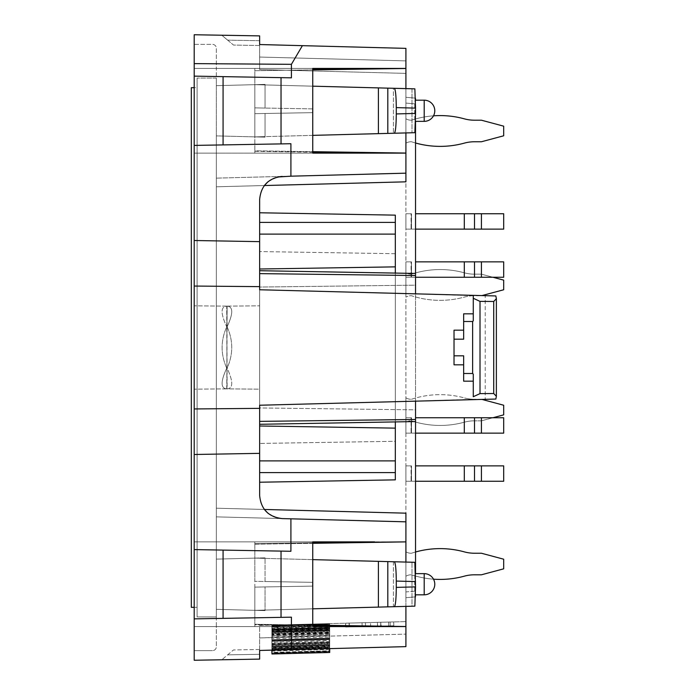 <?xml version="1.0" encoding="UTF-8"?>
<svg xmlns="http://www.w3.org/2000/svg" width="695" height="695" viewBox="0 0 695 695"><rect width="100%" height="100%" fill="white"/><g stroke="black" fill="none" stroke-linecap="round" stroke-linejoin="round"><path stroke-width="0.52" stroke-dasharray="3.48 2.61" d="M329.604 629.062L271.867 630.721L271.867 629.939L329.604 628.289L329.708 632.798L271.971 634.466L271.971 633.692L329.708 632.042L329.708 632.798M329.604 623.658L271.867 625.126L329.604 623.606L329.699 627.455L271.962 629.027L329.699 627.455L329.604 623.606L329.699 627.455L271.962 628.966L329.699 627.455L271.962 628.966L329.699 627.455L271.962 628.966L329.699 627.455L271.962 628.966L329.699 627.455L271.962 628.966L329.699 627.455L271.962 628.966L329.699 627.455L271.962 628.966L329.699 627.455L271.962 628.966L329.699 627.455L271.962 628.966L329.699 627.455L271.962 628.966L329.699 627.455L271.962 628.966L329.699 627.455L271.962 628.966L329.699 627.455L271.962 628.966L329.699 627.455L271.962 628.966L329.699 627.455L271.962 628.966L329.699 627.455L271.962 628.966L329.699 627.455L271.962 628.966L329.699 627.455L271.962 628.966L329.699 627.455L271.962 628.966L329.699 627.455L271.962 628.966L329.699 627.455L271.962 628.966L329.699 627.455L271.962 628.966L329.699 627.455L271.962 628.966L329.699 627.455L271.962 628.966L329.699 627.455L271.962 628.966L329.699 627.455L271.962 628.966L329.699 627.455L271.962 628.966L329.699 627.455L271.962 628.966L329.699 627.455L271.962 628.966L329.699 627.455L271.962 628.966L329.699 627.455L271.962 628.966L329.699 627.455L271.962 628.966L329.699 627.455L271.962 628.966L329.699 627.455L271.962 628.966L329.699 627.455L271.962 628.966L329.699 627.455L271.962 628.966L329.699 627.455L271.962 628.966L329.699 627.455L271.962 628.966L329.699 627.455L271.962 628.966L329.699 627.455L271.962 628.966L329.699 627.455L271.962 628.966L329.699 627.455L271.962 628.966L329.699 627.455L271.962 628.966L329.699 627.455L271.962 628.966L329.699 627.455L271.962 628.966L329.699 627.455L271.962 628.966L329.699 627.455L271.962 628.966L329.699 627.455L271.962 628.966L329.699 627.455L271.962 628.966L329.699 627.455L271.962 628.966L329.699 627.455L271.962 628.966L329.699 627.455L271.962 628.966L329.699 627.455L271.962 628.966L329.699 627.455L271.962 628.966L329.699 627.455L271.962 628.966L329.699 627.455L329.604 623.606L329.699 627.455L329.604 623.606L271.867 625.118L271.962 628.966L329.699 627.455L329.604 623.606L271.867 625.118L329.604 623.606L271.867 625.118L271.962 628.966L329.699 627.455L329.604 623.606L271.867 625.118L271.962 629.027L271.867 625.179L329.604 623.658M329.604 630.782L271.867 632.467L271.867 631.547L329.604 629.879L329.708 634.483L271.971 636.168L271.971 635.273L329.708 633.597L329.708 634.483M329.604 624.258L271.867 625.821L271.867 625.292L329.604 623.754L329.708 628.089L271.971 629.653L271.971 629.14L329.699 627.602L329.708 628.089L329.708 627.602L271.971 629.14L271.971 629.67L329.708 628.098L329.604 623.763L271.867 625.3L271.867 625.83L329.604 624.266M329.604 626.621L271.867 628.245L271.867 626.925L329.604 625.326L329.604 626.621L329.604 626.073L271.867 627.689L271.867 628.271L329.604 626.647L329.708 630.408L271.971 632.033L271.971 630.739L329.708 629.14L329.708 630.408L329.708 629.87L271.971 631.486L271.971 632.05L329.708 630.426L329.604 626.647M291.422 649.625L291.422 617.177L194.2 618.871L291.422 617.177L194.2 618.871L194.2 660.25L259.643 659.112L221.801 659.772L259.643 659.112L259.643 625.439L405.915 621.608L405.915 646.628L271.867 650.138L271.962 653.986L329.699 652.475L271.962 653.986L329.699 652.475L271.962 653.986L329.699 652.475L271.962 653.986L329.699 652.475L271.962 653.986L329.699 652.475L271.962 653.986L271.867 650.138L329.604 648.626L329.699 652.475L271.962 653.986L271.867 650.138L329.604 648.626L329.699 652.475L329.604 648.626L271.867 650.138L329.604 648.626L271.867 650.138L271.962 653.986L271.867 650.138L259.643 650.459L405.915 646.628L405.915 626.569L194.2 626.569L194.2 650.624L194.2 44.376L212.488 44.376A3.849 3.849 0 0 1 216.336 48.224L216.336 85.667L254.83 84.66L254.83 107.881L265.047 108.064L254.83 107.881L254.83 84.66L265.047 84.39L265.047 108.064L254.83 107.881L265.047 108.064L265.047 84.929L254.83 84.66L265.047 84.39L265.047 108.064L265.047 84.929L393.422 88.291L393.422 133.258L414.863 132.693L254.83 136.889L254.83 113.659L254.83 136.889L254.83 113.659L265.047 113.485L254.83 113.659L265.047 113.485L254.83 113.659L254.83 151.302L405.915 153.117L405.915 181.829L216.336 186.79L216.336 178.137L216.336 508.21L216.336 178.137L405.915 173.168L290.91 176.183L290.91 143.726L194.2 145.411L290.91 143.726L194.2 145.411L194.2 34.75L259.643 35.888L259.643 44.541L302.394 45.662L291.422 64.322L194.2 63.619M259.643 650.459L259.643 637.949L329.604 635.577L329.708 642.241L271.971 643.961L271.971 641.224L271.971 643.926L329.708 642.206L329.708 639.713L329.708 642.241L329.604 638.557L271.867 640.312L271.971 643.961M329.604 634.379L271.867 636.107L271.867 633.406L329.604 631.703L329.708 638.01L271.971 639.739L271.971 637.089L329.708 635.386L329.708 638.01M329.604 624.927L271.867 626.134L329.604 624.562L329.708 628.74L271.971 630.33L329.708 628.74M329.604 648.583L271.867 650.103L329.604 648.583L329.699 652.475L329.604 648.583L329.699 652.336L271.962 653.873L271.962 653.404L329.699 651.841M271.867 650.103L271.962 653.952L271.867 650.103M329.708 643.301L329.708 644.343L271.971 646.046L271.971 645.012L329.708 643.301L329.604 639.635L271.867 641.311L271.867 642.319L329.604 640.625L329.604 639.6L329.604 640.651L271.867 642.354L271.867 641.346L329.604 639.635L329.708 643.266L271.971 644.977L271.971 646.011L329.708 644.308L329.708 643.266M271.858 640.312L271.858 637.584M271.867 637.367L271.971 641.224L329.708 639.713A188.614 1.868 88.5 0 1 329.708 639.192L329.604 635.577M377.498 622.346L365.431 622.668L370.565 622.529L370.661 626.377L365.535 626.516L377.594 626.195L377.489 622.346M365.431 622.668L365.535 626.516L365.431 622.668M362.052 622.755L393.691 621.921L345.65 623.18L345.736 627.029L345.641 623.18L345.754 627.029L393.796 625.769L345.754 627.029L380.738 626.117L345.754 627.029L345.65 623.18L380.243 622.277L362.052 622.755L362.147 626.603L381.103 626.108L380.999 622.26L362.052 622.755L362.147 626.603M349.168 626.942L349.072 623.094M393.691 621.921L393.796 625.769L345.676 627.029L393.796 625.769L393.691 621.921L345.571 623.189L393.691 621.921L380.791 622.26L393.691 621.921L393.796 625.769L393.691 621.921M349.255 623.085L349.359 626.933L349.246 623.085M271.719 637.628L259.643 637.949L259.643 625.439L271.867 625.118L271.962 628.966L329.699 627.455L329.604 623.606L271.867 625.118L271.962 628.966L271.867 625.118L405.915 621.608L405.915 646.628L271.867 650.138L329.604 648.626L271.867 650.138L329.604 648.626L329.699 652.475M271.867 637.324L271.971 640.929A188.614 1.877 -91.5 0 0 271.971 641.224L271.858 637.628L271.858 640.277L329.604 638.557L329.604 636.116A192.463 1.911 -91.5 0 1 329.604 635.621L271.71 637.367M271.858 640.277L271.971 643.926M271.971 640.929L329.708 639.183M271.971 649.799L271.971 650.485L329.708 648.843L329.708 648.157L271.971 649.799L271.867 646.037L271.867 646.706L329.604 645.073L329.604 644.387L271.867 646.037L329.604 644.413L329.604 645.09L271.867 646.724L271.867 646.055L271.971 649.825L329.708 648.174L329.708 648.617L329.604 645.664L271.858 647.288L271.858 648.539L329.604 646.941L271.867 648.548L271.858 647.306L329.604 645.681M268.148 181.595L277.357 177.034M282.135 518.592L216.336 516.863L216.336 508.21L264.343 509.461C269.434 515.49 275.368 518.531 282.135 518.592L216.336 516.863L216.336 186.79L264.343 185.539L260.851 192.133L259.643 199.5L259.643 495.5C260.955 509.226 268.452 516.915 282.135 518.592L290.91 518.818L290.91 551.274L194.2 549.589L290.91 551.274L194.2 549.589L194.2 454.495L259.643 453.357L259.643 495.5L259.643 199.5C260.955 185.774 268.452 178.085 282.135 176.408L216.336 178.137L216.336 559.119L254.83 558.111L216.336 559.119L216.336 609.333L265.047 610.61L265.047 586.936L254.83 587.119L254.83 610.34L254.83 587.119L265.047 586.936L254.83 587.119L265.047 586.936L265.047 610.071L254.83 610.34L254.83 587.119L254.83 610.34L265.047 610.61L265.047 586.936L265.047 610.071L393.422 606.709L393.422 561.742L414.863 562.307L254.83 558.111L414.863 562.307L415.532 586.884L396.289 587.388L396.289 581.072L415.532 581.576M415.532 419.476L415.532 409.841L259.643 407.948L259.643 424.289L259.643 421.379L415.532 419.476L415.532 401.154L415.532 409.841L259.643 407.948L259.643 421.379M415.532 100.184L415.532 594.816M405.915 626.569L254.83 624.275L254.83 626.569L312.75 626.569L312.75 541.883L194.2 541.883L405.915 541.883L405.915 521.832L216.336 516.863L216.336 515.308L216.336 516.863L405.915 521.832L405.915 513.171L405.915 597.7L415.532 596.857L415.532 98.143L405.915 97.3L405.915 181.829L405.915 97.3L415.436 98.134M312.75 543.316L254.83 544.176L254.83 541.883L312.75 541.883L194.2 541.883L194.2 68.431L216.336 68.431L216.336 48.224A3.849 3.849 0 0 0 212.488 44.376L194.2 44.376L194.2 68.431L216.336 68.431L216.336 85.667L254.83 84.66L254.83 107.881L254.83 84.66L265.047 84.39L254.83 84.66L312.75 86.18M473.278 298.285L473.278 313.819L463.652 313.819L463.652 330.177L454.026 330.177L463.652 330.177L463.652 339.177L463.652 313.819L473.278 313.819L473.278 320.855L473.278 298.294L480.01 301.387L480.01 393.613L473.286 396.715L473.278 374.145L473.278 381.181L463.652 381.181L463.652 355.823L463.652 364.823L454.026 364.823L454.026 330.177L454.026 364.823L463.652 364.823L463.652 381.181L473.278 381.181L473.278 396.715M454.026 355.823L463.652 355.823L463.652 381.181L473.278 381.181L473.278 374.145L472.635 373.502L472.635 321.498L473.278 320.855M312.75 135.369L254.83 136.889L265.047 136.62L265.047 113.485L312.568 112.651L265.047 113.485L312.568 112.651L312.568 108.889L265.047 108.064L312.568 108.889L312.568 112.651L312.568 108.889L312.568 112.651L265.047 113.485L265.047 137.15L216.336 135.881L254.83 136.889L216.336 135.881L216.336 153.117L194.2 153.117L374.674 153.117L216.336 153.117L216.336 179.692L216.336 153.117L194.2 153.117L312.75 153.117L254.83 153.117L254.83 150.824L254.83 151.302L312.75 152.179M226.926 388.879L226.726 388.879C220.515 388.357 220.576 381.329 226.926 367.794L226.726 388.879C220.515 388.357 220.576 381.329 226.926 367.794C233.268 381.329 233.338 388.357 227.117 388.879L226.926 327.206C233.268 313.671 233.338 306.643 227.117 306.121L226.926 326.415C233.338 340.472 233.338 354.528 226.926 368.585L226.926 388.879L259.643 389.165L259.643 305.835L259.643 389.165L259.643 305.835L259.643 389.165L227.117 388.879C233.338 388.357 233.268 381.329 226.926 367.794L226.726 306.121C220.515 306.643 220.576 313.671 226.926 327.206C233.268 313.671 233.338 306.643 227.117 306.121L226.926 368.585C220.515 354.528 220.515 340.472 226.926 326.415C233.338 340.472 233.338 354.528 226.926 368.585L226.926 388.879M312.75 625.135L254.83 624.275L254.83 610.34L411.987 606.222L411.987 562.229L411.987 606.222L393.422 606.709L393.422 561.742L265.047 558.38L265.047 581.515L254.83 581.341L254.83 558.111L265.047 558.38L265.047 581.515L312.568 582.349L265.047 581.515L312.568 582.349L312.568 586.111L312.568 582.349L312.568 586.111L265.047 586.936L312.568 586.111L265.047 586.936L312.568 586.111L312.568 582.349L254.83 581.341L265.047 581.515L265.047 557.85L254.83 558.111L254.83 581.341L265.047 581.515L265.047 557.85L254.83 558.111L254.83 543.699L312.75 542.821M394.343 561.769C395.524 562.959 396.167 569.396 396.289 581.072M396.289 587.388C396.167 599.055 395.524 605.493 394.343 606.692L387.81 606.857L387.81 561.595M259.643 482.226L259.643 472.6L259.643 482.226L259.643 472.6L259.643 482.226L395.325 479.854L395.325 234.119L395.325 472.6L395.325 441.29L259.643 443.436L259.643 234.119L259.643 472.6L259.643 234.119L259.643 460.881L259.643 443.436L395.325 441.29L395.325 215.146L395.325 222.4L395.325 215.146L259.643 212.774L259.643 234.119L259.643 212.774M259.643 286.635L194.2 286.053L194.2 240.505L259.643 241.643L259.643 287.052L415.532 285.159L415.532 273.439L415.532 275.524L259.643 273.621L259.643 289.763L495.856 295.948L496.352 298.694L493.719 301.474L480.01 301.387M415.532 275.524L415.532 293.846L474.494 295.731A38.494 38.494 0 0 0 464.312 297.095A91.323 91.323 0 0 1 411.492 295.731L411.066 295.731A10.008 10.008 0 0 0 405.915 297.156L405.915 272.744L405.915 297.156A10.008 10.008 0 0 1 411.066 295.731L411.492 295.731A91.323 91.323 0 0 0 464.312 297.095A38.494 38.494 0 0 1 474.494 295.731L481.418 295.731L503.684 289.763L503.684 280.137L481.418 274.169L492.911 277.253M194.2 240.505L259.643 241.643L194.2 240.505L194.2 145.411M194.2 286.053L194.2 454.495L259.643 453.357L259.643 408.365L194.2 408.947M194.2 618.871L194.2 549.589M415.436 596.866L405.915 597.7L405.915 513.171L216.336 508.21L216.336 541.883L194.2 541.883L194.2 626.569L216.336 626.569L216.336 646.776A3.849 3.849 0 0 1 212.488 650.624A3.849 3.849 0 0 0 216.336 646.776L216.336 626.569L194.2 626.569L312.75 626.569M194.2 347.5L194.2 389.165L194.2 347.5M312.75 559.631L254.83 558.111L254.83 581.341L254.83 558.111L216.336 559.119L216.336 609.333L254.83 610.34L254.83 624.762L374.674 626.569L254.83 626.569L254.83 624.275L254.83 626.569L216.336 626.569L216.336 609.333L265.047 610.61L254.83 610.34L387.81 606.857M496.369 298.694L496.369 396.28L495.856 399.052L259.643 405.237L415.532 401.154L415.532 421.561L259.643 424.289M415.436 110.774L415.063 121.356C414.594 121.868 414.594 99.672 415.063 100.184L415.063 121.356C414.594 121.868 414.594 99.672 415.063 100.184L415.436 110.774M405.915 521.832L290.91 518.818M405.915 626.516L405.915 541.944L254.83 544.176L254.83 541.883L254.83 543.699L374.674 541.883L312.75 541.883M223.078 618.368L223.078 550.093M281.032 617.351L281.032 551.1M194.2 650.624L212.488 650.624L194.2 650.624M395.325 273.083L395.325 421.917M259.643 273.621L259.643 287.052L415.532 285.159L415.532 293.846L495.856 295.948L485.223 295.67L485.223 399.33L485.223 295.67M415.532 421.561L415.532 293.846M259.643 241.643L259.739 197.363L261.216 191.125L264.343 185.539L216.336 186.79L264.343 185.539C269.434 179.51 275.368 176.469 282.135 176.408L405.915 173.168M495.856 399.052L259.643 405.237L259.643 408.365M480.01 393.613L493.719 393.526L496.369 396.054M223.078 76.632L223.078 144.908L223.078 76.632L291.422 77.823L194.2 76.129L223.078 76.632L223.078 144.908M415.532 573.644L415.532 596.857L415.532 591.08L405.915 591.923L405.915 597.7L415.532 596.857L405.915 597.7L405.915 97.3L405.915 103.077L415.532 103.92L415.532 98.143L415.532 121.356M302.394 45.662L405.915 48.372L405.915 153.056L254.83 150.824L254.83 153.117L254.83 151.302L254.83 153.117L216.336 153.117L216.336 85.667L254.83 84.66L387.81 88.143L387.81 133.405M405.915 68.484L254.83 70.725L254.83 84.66L414.863 88.847L411.987 88.778L411.987 132.771L411.987 88.778L393.422 88.291L393.422 133.258L414.863 132.693L415.532 108.116L396.289 107.612C396.167 95.945 395.524 89.507 394.343 88.308L414.863 88.847L415.532 108.116M259.643 287.052L259.643 407.948L259.643 287.052M405.915 48.372L259.643 44.541L259.643 69.561L405.915 73.392L405.915 48.372L259.643 44.541L259.643 69.561L405.915 73.392L405.915 48.372M394.343 606.692L414.863 606.153L415.532 586.884M411.987 606.222L414.863 606.153L411.987 606.222M394.343 88.308L387.81 88.143M396.289 107.612L396.289 113.928L415.532 113.424M394.343 133.232C395.524 132.041 396.167 125.604 396.289 113.928M227.656 40.145L221.801 35.228L259.643 35.888L221.801 35.228L233.511 45.062L259.643 45.514L259.643 44.541L259.643 45.514L233.511 45.062L227.656 40.145L259.643 40.701L259.643 35.888L259.643 40.701L227.656 40.145M454.026 330.177L454.026 364.823L463.652 364.823M415.436 584.226L415.063 573.644C414.594 573.132 414.594 595.328 415.063 594.816L415.063 573.644C414.594 573.132 414.594 595.328 415.063 594.816L415.436 584.226M281.032 77.649L281.032 143.9M271.867 644.552L271.971 649.078L271.867 645.334L329.604 643.674L329.604 642.875L271.867 644.552L271.867 645.325M271.867 649.877L329.604 648.331L271.867 649.877L271.962 653.865L329.699 652.327L329.604 648.487L271.867 650.025L271.858 649.564L329.604 648.001L329.604 648.626L329.604 648.001M271.867 648.939L329.604 647.358L271.867 649.278L271.971 652.761L329.708 651.18L271.971 653.109L271.867 648.939M380.643 622.268L345.65 623.18L380.643 622.268L380.738 626.117L380.643 622.268M271.867 625.118L329.604 623.606L271.867 625.118L329.604 623.606L271.867 625.118L329.604 623.606L271.867 625.118L329.604 623.606L271.867 625.118L329.604 623.606L271.867 625.118L329.604 623.606L271.867 625.118L329.604 623.606L271.867 625.118L329.604 623.606L271.867 625.118L329.604 623.606L271.867 625.118L329.604 623.606L271.867 625.118L329.604 623.606L271.867 625.118L329.604 623.606L271.867 625.118L329.604 623.606L271.867 625.118L329.604 623.606L271.867 625.118L329.604 623.606L329.699 627.455L329.604 623.606L329.699 627.455L329.604 623.606L329.699 627.455L329.604 623.606L329.699 627.455L329.604 623.606L329.699 627.455L329.604 623.606L329.699 627.455L329.604 623.606L329.699 627.455L329.604 623.606L329.699 627.455L329.604 623.606L329.699 627.455L329.604 623.606L329.699 627.455L329.604 623.606L329.699 627.455L329.604 623.606L329.699 627.455L329.604 623.606L329.699 627.455L329.604 623.606L329.699 627.455L329.604 623.606L329.699 627.455L329.604 623.606L329.699 627.455L329.604 623.606L329.699 627.455L329.604 623.606L329.699 627.455L329.604 623.606L329.699 627.455L329.604 623.606L329.699 627.455L329.604 623.606L329.699 627.455L329.604 623.606L329.699 627.455L329.604 623.606L329.699 627.455L329.604 623.606L329.699 627.455L329.604 623.606L329.699 627.455L329.604 623.606L329.699 627.455L329.604 623.606L329.699 627.455L329.604 623.606L329.699 627.455L329.604 623.606L329.699 627.455L329.604 623.606L329.699 627.455L329.604 623.606L329.699 627.455L329.604 623.606L329.699 627.455L329.604 623.606L329.699 627.455L329.604 623.606L329.699 627.455L329.604 623.606L329.699 627.455L329.604 623.606L329.699 627.455L329.604 623.606L329.699 627.455L329.604 623.606L329.699 627.455L329.604 623.606L329.699 627.455L329.604 623.606L329.699 627.455L329.604 623.606L329.699 627.455L329.604 623.606L329.699 627.455L329.604 623.606L329.699 627.455L329.604 623.606L329.699 627.455L329.604 623.606L329.699 627.455L329.604 623.606L329.699 627.455L329.604 623.606L329.699 627.455L329.604 623.606L329.699 627.455L329.604 623.606L329.699 627.455L329.604 623.606L329.699 627.455L329.604 623.606L329.699 627.455L329.604 623.606L329.699 627.455L329.604 623.606L329.699 627.455L329.604 623.606L329.699 627.455L329.604 623.606L271.867 625.118L329.604 623.606L271.867 625.118L271.962 628.975L271.867 625.118M377.402 622.355L345.571 623.189L377.402 622.355L377.507 626.204L377.402 622.355M226.926 327.206L226.726 306.121C220.515 306.643 220.576 313.671 226.926 327.206M259.643 649.486L233.511 649.938L221.801 659.772L233.511 649.938L259.643 649.486M259.643 659.112L259.643 654.299L227.656 654.855L259.643 654.299L259.643 659.112M259.643 472.6L259.643 460.881L259.643 472.6L395.325 472.6M415.532 591.08L415.532 103.92L405.915 103.077L405.915 591.923L415.532 591.08M194.2 454.495L259.643 453.357M312.75 69.865L254.83 70.725L254.83 84.66L216.336 85.667L216.336 135.881L265.047 137.15L254.83 136.889L393.422 133.258L265.047 136.62L265.047 113.485L265.047 137.15L254.83 136.889L254.83 150.824L312.75 151.684M312.568 108.889L265.047 108.064L312.568 108.889M312.75 69.37L374.674 68.431L254.83 68.431L254.83 70.725L254.83 68.431L254.83 70.725L254.83 68.431L312.75 68.431L194.2 68.431L312.75 68.431L312.75 153.117M271.867 626.508L271.971 630.33M329.604 624.562L329.708 628.393L271.971 629.974L271.971 630.999L329.708 629.392L329.708 628.402L329.604 624.57L271.867 626.152L271.867 627.185L329.604 625.587L329.604 624.57M312.75 608.82L254.83 610.34L216.336 609.333L216.336 626.569L254.83 626.569L254.83 624.762L312.75 625.63M216.336 541.883L216.336 559.119L254.83 558.111L254.83 541.883L216.336 541.883M216.336 616.943L216.336 78.057L216.336 616.943L197.093 616.943L197.093 78.057L197.093 616.943L216.336 616.943M271.867 643.266L329.604 641.581L329.604 642.467L271.867 644.143L271.971 646.976L329.708 645.29L329.708 646.194L271.971 647.87L271.971 646.976M216.336 515.308L216.336 179.692L216.336 515.308M226.926 326.415L226.926 368.585C220.515 354.528 220.515 340.472 226.926 326.415M405.915 88.612L405.915 132.927M405.915 606.388L405.915 562.073M405.915 277.253L405.915 261.859L405.915 277.253L411.066 277.253L405.915 277.253M474.494 553.237A38.494 38.494 0 0 1 464.312 551.873A38.494 38.494 0 0 0 474.494 553.237A38.494 38.494 0 0 1 464.312 551.873A38.494 38.494 0 0 0 474.494 553.237A38.494 38.494 0 0 1 464.312 551.873A38.494 38.494 0 0 0 474.494 553.237A38.494 38.494 0 0 1 464.312 551.873A91.323 91.323 0 0 0 411.492 553.237A91.323 91.323 0 0 1 415.532 552.004A91.323 91.323 0 0 0 411.492 553.237A91.323 91.323 0 0 1 464.312 551.873A91.323 91.323 0 0 0 411.492 553.237A91.323 91.323 0 0 1 415.532 552.004A91.323 91.323 0 0 0 411.492 553.237A91.323 91.323 0 0 1 464.312 551.873A91.323 91.323 0 0 0 411.492 553.237A91.323 91.323 0 0 1 415.532 552.004A91.323 91.323 0 0 0 411.492 553.237A91.323 91.323 0 0 1 464.312 551.873A91.323 91.323 0 0 0 411.492 553.237L411.066 553.237A10.008 10.008 0 0 1 405.915 551.813A10.008 10.008 0 0 0 411.066 553.237A10.008 10.008 0 0 1 405.915 551.813A10.008 10.008 0 0 0 411.066 553.237A10.008 10.008 0 0 1 405.915 551.813A10.008 10.008 0 0 0 411.066 553.237A10.008 10.008 0 0 1 405.915 551.813A10.008 10.008 0 0 0 411.066 553.237A10.008 10.008 0 0 1 405.915 551.813A10.008 10.008 0 0 0 411.066 553.237A10.008 10.008 0 0 1 405.915 551.813A10.008 10.008 0 0 0 411.066 553.237A10.008 10.008 0 0 1 405.915 551.813L405.915 576.225L405.915 551.813A10.008 10.008 0 0 0 411.066 553.237A10.008 10.008 0 0 1 405.915 551.813A10.008 10.008 0 0 0 411.066 553.237L411.492 553.237A91.323 91.323 0 0 1 415.532 552.004A91.323 91.323 0 0 0 411.492 553.237A91.323 91.323 0 0 1 464.312 551.873A38.494 38.494 0 0 0 474.494 553.237L481.418 553.237L503.684 559.206L481.418 553.237L503.684 559.206L503.684 568.831L481.418 574.8L474.494 574.8A38.494 38.494 0 0 0 464.312 576.164A91.323 91.323 0 0 1 411.492 574.8L411.066 574.8A10.008 10.008 0 0 0 405.915 576.225A10.008 10.008 0 0 1 411.066 574.8A10.008 10.008 0 0 0 405.915 576.225A10.008 10.008 0 0 1 411.066 574.8A10.008 10.008 0 0 0 405.915 576.225A10.008 10.008 0 0 1 411.066 574.8A10.008 10.008 0 0 0 405.915 576.225A10.008 10.008 0 0 1 411.066 574.8A10.008 10.008 0 0 0 405.915 576.225A10.008 10.008 0 0 1 411.066 574.8A10.008 10.008 0 0 0 405.915 576.225A10.008 10.008 0 0 1 411.066 574.8A10.008 10.008 0 0 0 405.915 576.225A10.008 10.008 0 0 1 411.066 574.8A10.008 10.008 0 0 0 405.915 576.225A10.008 10.008 0 0 1 411.066 574.8L411.492 574.8A91.323 91.323 0 0 0 433.498 579.17A91.323 91.323 0 0 1 411.492 574.8A91.323 91.323 0 0 0 464.312 576.164A91.323 91.323 0 0 1 411.492 574.8A91.323 91.323 0 0 0 433.498 579.17A91.323 91.323 0 0 1 411.492 574.8A91.323 91.323 0 0 0 464.312 576.164A91.323 91.323 0 0 1 411.492 574.8A91.323 91.323 0 0 0 433.498 579.17A91.323 91.323 0 0 1 411.492 574.8A91.323 91.323 0 0 0 464.312 576.164A91.323 91.323 0 0 1 411.492 574.8A91.323 91.323 0 0 0 433.498 579.17A91.323 91.323 0 0 1 411.492 574.8A91.323 91.323 0 0 0 464.312 576.164A38.494 38.494 0 0 1 474.494 574.8A38.494 38.494 0 0 0 464.312 576.164A38.494 38.494 0 0 1 474.494 574.8A38.494 38.494 0 0 0 464.312 576.164A38.494 38.494 0 0 1 474.494 574.8A38.494 38.494 0 0 0 464.312 576.164A38.494 38.494 0 0 1 474.494 574.8L481.418 574.8L503.684 568.831L503.684 559.206L481.418 553.237L503.684 559.206L503.684 568.831L481.418 574.8L474.494 574.8L481.418 574.8L503.684 568.831L503.684 559.206L481.418 553.237L503.684 559.206L503.684 568.831L481.418 574.8L474.494 574.8L481.418 574.8L503.684 568.831L503.684 559.206L481.418 553.237L503.684 559.206L503.684 568.831L481.418 574.8L474.494 574.8L481.418 574.8L503.684 568.831L503.684 559.206L481.418 553.237L503.684 559.206L503.684 568.831L481.418 574.8L474.494 574.8L481.418 574.8L503.684 568.831L503.684 559.206L481.418 553.237L503.684 559.206L503.684 568.831L481.418 574.8L474.494 574.8L481.418 574.8L503.684 568.831L503.684 559.206L481.418 553.237L474.494 553.237L481.418 553.237L474.494 553.237L481.418 553.237L474.494 553.237L481.418 553.237L474.494 553.237L481.418 553.237L474.494 553.237L481.418 553.237L474.494 553.237L481.418 553.237L474.494 553.237L481.418 553.237L503.684 559.206L503.684 568.831L481.418 574.8L503.684 568.831L503.684 559.206L503.684 568.831L481.418 574.8L474.494 574.8M433.498 115.83A91.323 91.323 0 0 0 411.492 120.2A91.323 91.323 0 0 1 464.312 118.836A91.323 91.323 0 0 0 411.492 120.2A91.323 91.323 0 0 1 464.312 118.836A91.323 91.323 0 0 0 411.492 120.2A91.323 91.323 0 0 1 464.312 118.836A91.323 91.323 0 0 0 411.492 120.2A91.323 91.323 0 0 1 464.312 118.836A91.323 91.323 0 0 0 411.492 120.2A91.323 91.323 0 0 1 464.312 118.836A91.323 91.323 0 0 0 411.492 120.2A91.323 91.323 0 0 1 464.312 118.836A91.323 91.323 0 0 0 411.492 120.2A91.323 91.323 0 0 1 464.312 118.836A91.323 91.323 0 0 0 411.492 120.2L411.066 120.2A10.008 10.008 0 0 1 405.915 118.776A10.008 10.008 0 0 0 411.066 120.2A10.008 10.008 0 0 1 405.915 118.776A10.008 10.008 0 0 0 411.066 120.2A10.008 10.008 0 0 1 405.915 118.776A10.008 10.008 0 0 0 411.066 120.2A10.008 10.008 0 0 1 405.915 118.776A10.008 10.008 0 0 0 411.066 120.2A10.008 10.008 0 0 1 405.915 118.776A10.008 10.008 0 0 0 411.066 120.2A10.008 10.008 0 0 1 405.915 118.776A10.008 10.008 0 0 0 411.066 120.2A10.008 10.008 0 0 1 405.915 118.776L405.915 143.187L405.915 118.776A10.008 10.008 0 0 0 411.066 120.2A10.008 10.008 0 0 1 405.915 118.776A10.008 10.008 0 0 0 411.066 120.2L411.492 120.2A91.323 91.323 0 0 1 464.312 118.836A38.494 38.494 0 0 0 474.494 120.2L481.418 120.2L503.684 126.169L481.418 120.2L503.684 126.169L503.684 135.794L481.418 141.763L474.494 141.763A38.494 38.494 0 0 0 464.312 143.127A91.323 91.323 0 0 1 411.492 141.763L411.066 141.763A10.008 10.008 0 0 0 405.915 143.187A10.008 10.008 0 0 1 411.066 141.763A10.008 10.008 0 0 0 405.915 143.187A10.008 10.008 0 0 1 411.066 141.763A10.008 10.008 0 0 0 405.915 143.187A10.008 10.008 0 0 1 411.066 141.763A10.008 10.008 0 0 0 405.915 143.187A10.008 10.008 0 0 1 411.066 141.763A10.008 10.008 0 0 0 405.915 143.187A10.008 10.008 0 0 1 411.066 141.763A10.008 10.008 0 0 0 405.915 143.187A10.008 10.008 0 0 1 411.066 141.763A10.008 10.008 0 0 0 405.915 143.187A10.008 10.008 0 0 1 411.066 141.763A10.008 10.008 0 0 0 405.915 143.187A10.008 10.008 0 0 1 411.066 141.763L411.492 141.763A91.323 91.323 0 0 0 415.532 142.996A91.323 91.323 0 0 1 411.492 141.763A91.323 91.323 0 0 0 464.312 143.127A91.323 91.323 0 0 1 411.492 141.763A91.323 91.323 0 0 0 415.532 142.996A91.323 91.323 0 0 1 411.492 141.763A91.323 91.323 0 0 0 464.312 143.127A91.323 91.323 0 0 1 411.492 141.763A91.323 91.323 0 0 0 415.532 142.996A91.323 91.323 0 0 1 411.492 141.763A91.323 91.323 0 0 0 464.312 143.127A91.323 91.323 0 0 1 411.492 141.763A91.323 91.323 0 0 0 415.532 142.996A91.323 91.323 0 0 1 411.492 141.763A91.323 91.323 0 0 0 464.312 143.127A38.494 38.494 0 0 1 474.494 141.763A38.494 38.494 0 0 0 464.312 143.127A38.494 38.494 0 0 1 474.494 141.763A38.494 38.494 0 0 0 464.312 143.127A38.494 38.494 0 0 1 474.494 141.763A38.494 38.494 0 0 0 464.312 143.127A38.494 38.494 0 0 1 474.494 141.763L481.418 141.763L503.684 135.794L503.684 126.169L481.418 120.2L503.684 126.169L503.684 135.794L481.418 141.763L474.494 141.763L481.418 141.763L503.684 135.794L503.684 126.169L481.418 120.2L503.684 126.169L503.684 135.794L481.418 141.763L474.494 141.763L481.418 141.763L503.684 135.794L503.684 126.169L481.418 120.2L503.684 126.169L503.684 135.794L481.418 141.763L474.494 141.763L481.418 141.763L503.684 135.794L503.684 126.169L481.418 120.2L503.684 126.169L503.684 135.794L481.418 141.763L474.494 141.763L481.418 141.763L503.684 135.794L503.684 126.169L481.418 120.2L503.684 126.169L503.684 135.794L481.418 141.763L474.494 141.763L481.418 141.763L503.684 135.794L503.684 126.169L481.418 120.2L474.494 120.2L481.418 120.2L474.494 120.2L481.418 120.2L474.494 120.2L481.418 120.2L474.494 120.2L481.418 120.2L474.494 120.2L481.418 120.2L474.494 120.2L481.418 120.2L474.494 120.2L481.418 120.2L503.684 126.169L503.684 135.794L481.418 141.763L474.494 141.763L481.418 141.763L503.684 135.794L503.684 126.169L503.684 135.794L481.418 141.763L474.494 141.763M405.915 481.261L405.915 465.867L405.915 481.261L411.066 481.261L405.915 481.261M405.915 397.844L405.915 422.256L405.915 397.844A10.008 10.008 0 0 0 411.066 399.269A10.008 10.008 0 0 1 405.915 397.844M405.915 229.133L405.915 213.739L405.915 229.133L411.066 229.133L405.915 229.133M405.915 433.141L405.915 417.747L405.915 433.141L411.066 433.141L405.915 433.141M254.83 68.431L216.336 68.431L254.83 68.431M264.343 509.461L260.851 502.867L259.643 495.5L260.851 502.867L264.343 509.461L216.336 508.21L264.343 509.461M271.867 635.013L271.867 636.151L329.604 634.422L329.604 633.301L271.867 635.013L271.971 639.782L329.708 638.045L329.708 636.95L271.971 638.67M271.867 628.888L271.867 629.583L329.604 627.933L329.604 627.255L271.867 628.888L271.971 633.345L329.708 631.694L329.708 631.025L271.971 632.659M329.604 632.268L329.604 629.905L271.867 631.581L271.867 633.97L329.604 632.268L329.708 635.934L329.708 633.623L271.971 635.299L271.971 637.645L329.708 635.934M473.278 313.819L463.652 313.819L463.652 339.177L454.026 339.177M405.915 68.431L312.75 68.431M282.135 176.408L290.91 176.183M194.2 76.129L291.422 77.823L291.422 64.322M265.047 557.85L254.83 558.111L254.83 610.34L254.83 558.111L265.047 557.85M268.148 513.405L277.357 517.966M492.911 417.747L481.418 420.831L503.684 414.863L503.684 405.237L481.418 399.269L474.494 399.269A38.494 38.494 0 0 1 464.312 397.905A38.494 38.494 0 0 0 474.494 399.269L415.532 401.154M194.2 607.326L197.093 607.326L191.316 607.326L191.316 87.674L197.093 87.674L197.093 607.326L197.093 87.674L194.2 87.674M216.336 78.057L197.093 78.057L216.336 78.057M415.532 433.141L411.066 433.141L411.066 417.747L405.915 417.747L411.492 417.747L411.066 433.141L503.684 433.141L503.684 417.747L481.418 417.747L481.418 433.141M415.532 417.747L464.312 417.747L464.312 433.141M474.494 433.141L474.494 417.747L481.418 417.747M474.494 417.747L464.312 417.747M411.492 417.747L411.492 433.141L411.492 417.747M415.532 277.253L411.066 277.253L411.066 261.859L405.915 261.859L411.492 261.859L411.066 277.253L503.684 277.253L503.684 261.859L481.418 261.859L481.418 277.253M415.532 261.859L464.312 261.859L464.312 277.253M474.494 277.253L474.494 261.859L481.418 261.859M474.494 261.859L464.312 261.859M411.492 261.859L411.492 277.253L411.492 261.859M415.532 229.133L411.066 229.133L411.066 213.739L405.915 213.739L411.492 213.739L411.066 229.133L503.684 229.133L503.684 213.739L481.418 213.739L481.418 229.133M415.532 213.739L464.312 213.739L464.312 229.133M474.494 229.133L474.494 213.739L481.418 213.739M474.494 213.739L464.312 213.739M411.492 213.739L411.492 229.133L411.492 213.739M464.312 118.836A38.494 38.494 0 0 0 474.494 120.2A38.494 38.494 0 0 1 464.312 118.836A38.494 38.494 0 0 0 474.494 120.2A38.494 38.494 0 0 1 464.312 118.836A38.494 38.494 0 0 0 474.494 120.2A38.494 38.494 0 0 1 464.312 118.836A38.494 38.494 0 0 0 474.494 120.2M405.915 422.256A10.008 10.008 0 0 1 411.066 420.831A10.008 10.008 0 0 0 405.915 422.256M411.492 420.831L411.492 420.831A91.323 91.323 0 0 0 464.312 422.195A38.494 38.494 0 0 1 474.494 420.831A38.494 38.494 0 0 0 464.312 422.195A91.323 91.323 0 0 1 411.492 420.831M481.418 420.831L474.494 420.831L481.418 420.831M411.492 399.269A91.323 91.323 0 0 1 464.312 397.905A91.323 91.323 0 0 0 411.492 399.269L411.492 399.269M411.066 274.169A10.008 10.008 0 0 1 405.915 272.744A10.008 10.008 0 0 0 411.066 274.169L411.492 274.169A91.323 91.323 0 0 1 464.312 272.805A38.494 38.494 0 0 0 474.494 274.169L481.418 274.169L474.494 274.169A38.494 38.494 0 0 1 464.312 272.805A91.323 91.323 0 0 0 411.492 274.169L411.066 274.169M415.532 481.261L411.066 481.261L411.066 465.867L405.915 465.867L411.492 465.867L411.066 481.261L503.684 481.261L503.684 465.867L481.418 465.867L481.418 481.261M415.532 465.867L464.312 465.867L464.312 481.261M474.494 481.261L474.494 465.867L481.418 465.867M474.494 465.867L464.312 465.867M411.492 465.867L411.492 481.261L411.492 465.867M271.867 630.721L271.971 634.466M329.604 628.289L329.708 632.042M271.867 629.939L271.971 633.692M271.867 636.107L271.971 639.739M329.604 631.703L329.708 635.386M271.867 633.406L271.971 637.089M271.867 632.467L271.971 636.168M271.867 631.547L271.971 635.273M271.867 628.245L271.971 632.033M329.604 625.326L329.708 629.14M271.867 626.925L271.971 630.739M271.858 648.539L271.971 652.353L329.708 650.755L329.604 646.941L329.691 650.772L271.971 652.37L271.971 651.093L329.708 649.469M271.858 648.548L271.971 652.37M329.708 649.451L271.971 651.076L271.858 647.288L271.971 652.353M329.708 651.18L271.971 653.109L271.867 649.278L271.971 653.109L329.699 651.536L329.63 648.626M271.867 641.346L271.971 645.012M329.604 640.651L329.708 644.343M271.867 642.354L271.971 646.046M271.867 646.724L271.971 649.825M329.604 645.664L329.691 648.869L271.971 650.503M271.858 649.564L271.962 653.404M329.604 641.581L329.708 645.29M329.604 642.467L329.708 646.194M271.867 644.143L271.971 647.87M271.867 633.97L271.971 637.645M271.867 631.581L271.971 635.299M271.867 628.271L271.971 632.05M271.867 627.689L271.971 631.486M329.604 626.073L329.708 629.87M271.867 637.628L271.971 641.224L329.708 639.713L329.604 636.116L405.915 634.118L329.604 636.116L329.708 639.713L329.708 639.226L271.971 640.972M329.604 635.621L329.708 639.226M329.604 625.587L329.708 629.392M271.867 627.185L271.971 630.999M271.867 629.583L271.971 633.345M329.604 627.255L329.708 631.025M329.604 627.933L329.708 631.694M271.867 636.151L271.971 639.782M329.604 633.301L329.708 636.95M329.604 634.422L329.708 638.045M271.867 650.138L271.962 653.986M388.635 622.06L388.731 625.908L388.635 622.06M390.121 622.016L390.225 625.865L390.121 622.016M345.571 623.189L345.676 627.029L345.571 623.189M380.791 622.26L380.886 626.108L380.791 622.26M345.65 623.18L345.754 627.029M271.867 641.311L271.971 644.977M271.867 642.319L271.971 646.011M329.604 640.625L329.708 644.308M329.708 650.755L329.708 650.216M329.604 648.331L329.699 652.171L271.962 653.717M271.971 649.078L329.708 647.419L329.708 646.611L271.971 648.279M329.604 643.674L329.708 647.419M329.604 642.875L329.708 646.611M271.867 646.706L271.971 650.485M415.532 103.929L405.915 103.086L415.532 103.929M472.635 321.498L463.652 321.498M463.652 373.502L472.635 373.502M259.643 269.008L395.325 266.863M395.325 234.119L259.643 234.119M395.325 460.881L259.643 460.881M254.83 136.889L254.83 84.66L254.83 136.889M424.193 100.184L424.193 121.356A10.581 10.581 0 0 0 434.783 110.774A10.581 10.581 0 0 0 424.193 100.184L415.48 100.184M378.41 561.351L378.41 607.109M424.193 584.226L424.193 594.816L424.193 584.226M395.325 253.71L259.643 251.564L395.325 253.71M493.719 301.474L493.719 393.526M378.41 133.649L378.41 87.891M259.643 425.992L395.325 428.137M395.325 222.4L259.643 222.4M259.643 57.051L405.915 60.882L259.643 57.051M424.193 594.816L424.193 573.644A10.581 10.581 0 0 1 434.783 584.226A10.581 10.581 0 0 1 424.193 594.816L415.48 594.816M424.193 121.356L415.48 121.356M227.117 306.121L259.643 305.835L227.117 306.121M415.48 573.644L424.193 573.644M415.532 273.439L259.643 270.711M226.726 306.121L194.2 305.835L226.726 306.121M226.726 388.879L194.2 389.165L226.726 388.879"/><path stroke-width="1.04" d="M259.643 286.635L194.2 286.053L194.2 240.505L259.643 241.643L259.643 289.763L473.278 295.358L473.278 320.855L473.278 295.358L495.856 295.948L496.369 298.694L493.719 301.474L480.01 301.387L480.01 393.613L493.719 393.526L496.369 396.306L495.856 399.052L481.956 399.416L503.684 405.237L503.684 414.863L492.911 417.747M473.286 298.285L480.01 301.387M271.858 650.138L271.962 653.986L271.867 650.103L259.643 650.459L405.915 646.628L405.915 606.388M329.604 648.583L329.708 652.231M194.2 240.505L194.2 34.75L259.643 35.888L259.643 44.541L405.915 48.372L405.915 68.431L312.75 68.431L312.75 153.117L405.915 153.117L405.915 181.829L264.343 185.539L268.148 181.595M277.357 177.034L290.91 176.183L290.91 143.726L223.078 144.908L223.078 76.632L281.032 77.649L281.032 143.9M259.643 241.643L259.643 199.5C260.955 185.774 268.452 178.085 282.135 176.408M396.289 107.612C396.167 95.945 395.524 89.507 394.343 88.308L414.863 88.847L415.532 108.116L396.289 107.612L396.289 113.928L415.532 113.424L414.863 132.693L394.343 133.232C395.524 132.041 396.167 125.604 396.289 113.928M415.532 108.116L415.532 113.424M415.532 586.884L396.289 587.388C396.167 599.055 395.524 605.493 394.343 606.692L414.863 606.153L415.532 586.884L414.863 562.307L312.75 559.631M378.41 561.351L378.41 607.109L387.81 606.857L387.81 561.595M394.343 133.232L378.41 133.649L378.41 87.891L312.75 86.18M378.41 133.649L312.75 135.369M194.2 286.053L194.2 660.25L259.643 659.112L259.643 650.459M194.2 454.495L259.643 453.357L259.643 495.5C260.955 509.226 268.452 516.915 282.135 518.592L290.91 518.818L290.91 551.274L223.078 550.093L223.078 618.368L291.422 617.177L291.422 649.625M312.75 542.821L405.915 541.883L312.75 543.316M312.75 625.63L374.674 626.569L312.75 626.569L405.915 626.569M312.75 626.569L312.75 541.883L374.674 541.883L312.75 541.883M415.532 121.356L415.532 293.846M495.856 399.052L259.643 405.237L259.643 453.357M415.532 401.154L415.532 573.644M259.643 212.774L395.325 215.146L395.325 273.083M395.325 421.917L395.325 479.854L259.643 482.226M480.01 393.613L473.286 396.715L473.278 374.145L472.635 373.502L472.635 321.498L473.278 320.855M463.652 364.823L454.026 364.823L454.026 355.823L463.652 355.823L463.652 381.181L473.278 381.181L473.278 396.715M454.026 355.823L454.026 330.177L463.652 330.177L454.026 330.177M194.2 618.871L223.078 618.368M415.436 98.134L415.532 100.184M415.532 594.816L415.436 596.866M492.911 277.253L503.684 280.137L503.684 289.763L481.956 295.584L485.223 295.67M302.394 45.662L291.422 64.322L194.2 63.619M194.2 145.411L223.078 144.908M194.2 76.129L223.078 76.632M312.75 153.117L374.674 153.117L312.75 152.179M259.643 44.541L259.643 40.701L259.643 44.541M281.032 617.351L281.032 551.1M454.026 339.177L463.652 339.177L463.652 313.819L473.278 313.819M405.915 173.168L290.91 176.183M281.032 77.649L291.422 77.823L291.422 64.322M396.289 587.388L396.289 581.072L415.532 581.576M394.343 606.692L387.81 606.857M394.343 561.769C395.524 562.959 396.167 569.396 396.289 581.072M405.915 68.431L405.915 88.612M405.915 132.927L405.915 153.056L312.75 151.684M405.915 541.883L405.915 513.171L264.343 509.461L268.148 513.405M405.915 562.073L405.915 541.944M312.75 68.431L374.674 68.431L312.75 69.37M378.41 607.109L312.75 608.82M405.915 626.516L312.75 625.135M405.915 68.484L312.75 69.865M259.643 408.365L194.2 408.947M277.357 517.966L282.135 518.592M194.2 549.589L223.078 550.093M405.915 521.832L290.91 518.818M378.41 87.891L387.81 88.143L387.81 133.405M394.343 88.308L387.81 88.143M194.2 87.674L191.316 87.674L191.316 607.326L194.2 607.326M481.418 433.141L503.684 433.141L503.684 417.747L481.418 417.747L481.418 433.141L464.312 433.141L464.312 417.747L415.532 417.747M464.312 417.747L474.494 417.747L474.494 433.141M481.418 417.747L474.494 417.747M464.312 433.141L415.532 433.141M481.418 277.253L503.684 277.253L503.684 261.859L481.418 261.859L481.418 277.253L464.312 277.253L464.312 261.859L415.532 261.859M464.312 261.859L474.494 261.859L474.494 277.253M481.418 261.859L474.494 261.859M464.312 277.253L415.532 277.253M481.418 229.133L503.684 229.133L503.684 213.739L481.418 213.739L481.418 229.133L464.312 229.133L464.312 213.739L415.532 213.739M464.312 213.739L474.494 213.739L474.494 229.133M481.418 213.739L474.494 213.739M464.312 229.133L415.532 229.133M474.494 574.8A38.494 38.494 0 0 0 464.312 576.164A91.323 91.323 0 0 1 433.498 579.17A91.323 91.323 0 0 0 464.312 576.164A38.494 38.494 0 0 1 474.494 574.8A38.494 38.494 0 0 0 464.312 576.164A91.323 91.323 0 0 1 433.498 579.17A91.323 91.323 0 0 0 464.312 576.164A38.494 38.494 0 0 1 474.494 574.8A38.494 38.494 0 0 0 464.312 576.164A91.323 91.323 0 0 1 433.498 579.17A91.323 91.323 0 0 0 464.312 576.164A38.494 38.494 0 0 1 474.494 574.8A38.494 38.494 0 0 0 464.312 576.164A91.323 91.323 0 0 1 433.498 579.17A91.323 91.323 0 0 0 464.312 576.164A38.494 38.494 0 0 1 474.494 574.8L481.418 574.8L503.684 568.831L503.684 559.206L481.418 553.237L474.494 553.237A38.494 38.494 0 0 1 464.312 551.873A91.323 91.323 0 0 0 415.532 552.004A91.323 91.323 0 0 1 464.312 551.873A38.494 38.494 0 0 0 474.494 553.237A38.494 38.494 0 0 1 464.312 551.873A91.323 91.323 0 0 0 415.532 552.004A91.323 91.323 0 0 1 464.312 551.873A38.494 38.494 0 0 0 474.494 553.237A38.494 38.494 0 0 1 464.312 551.873A91.323 91.323 0 0 0 415.532 552.004A91.323 91.323 0 0 1 464.312 551.873A38.494 38.494 0 0 0 474.494 553.237A38.494 38.494 0 0 1 464.312 551.873A91.323 91.323 0 0 0 415.532 552.004A91.323 91.323 0 0 1 464.312 551.873A38.494 38.494 0 0 0 474.494 553.237M464.312 143.127A91.323 91.323 0 0 1 415.532 142.996A91.323 91.323 0 0 0 464.312 143.127A38.494 38.494 0 0 1 474.494 141.763A38.494 38.494 0 0 0 464.312 143.127A91.323 91.323 0 0 1 415.532 142.996A91.323 91.323 0 0 0 464.312 143.127A38.494 38.494 0 0 1 474.494 141.763A38.494 38.494 0 0 0 464.312 143.127A91.323 91.323 0 0 1 415.532 142.996A91.323 91.323 0 0 0 464.312 143.127A38.494 38.494 0 0 1 474.494 141.763A38.494 38.494 0 0 0 464.312 143.127A91.323 91.323 0 0 1 415.532 142.996A91.323 91.323 0 0 0 464.312 143.127A38.494 38.494 0 0 1 474.494 141.763A38.494 38.494 0 0 0 464.312 143.127M474.494 120.2A38.494 38.494 0 0 1 464.312 118.836A38.494 38.494 0 0 0 474.494 120.2A38.494 38.494 0 0 1 464.312 118.836A38.494 38.494 0 0 0 474.494 120.2A38.494 38.494 0 0 1 464.312 118.836A38.494 38.494 0 0 0 474.494 120.2A38.494 38.494 0 0 1 464.312 118.836A38.494 38.494 0 0 0 474.494 120.2L481.418 120.2L503.684 126.169L503.684 135.794L481.418 141.763L474.494 141.763M481.418 481.261L503.684 481.261L503.684 465.867L481.418 465.867L481.418 481.261L464.312 481.261L464.312 465.867L415.532 465.867M464.312 465.867L474.494 465.867L474.494 481.261M481.418 465.867L474.494 465.867M464.312 481.261L415.532 481.261M433.498 115.83A91.323 91.323 0 0 1 464.312 118.836M329.647 648.626L329.708 651.18M329.708 648.617L329.708 650.772M329.621 648.626L329.699 652.475L271.962 653.986M329.691 648.869L329.708 650.216M415.532 275.524L259.643 273.621M259.643 421.379L415.532 419.476M415.48 121.356L424.193 121.356L424.193 100.184L415.48 100.184M259.643 425.992L395.325 428.137M259.643 269.008L395.325 266.863M493.719 301.474L493.719 393.526M395.325 234.119L259.643 234.119M395.325 222.4L259.643 222.4M472.635 321.498L463.652 321.498M463.652 373.502L472.635 373.502M395.325 460.881L259.643 460.881M259.643 472.6L395.325 472.6M424.193 584.226L424.193 594.816A10.581 10.581 0 0 0 434.783 584.226A10.581 10.581 0 0 0 424.193 573.644L424.193 584.226M496.369 396.306L496.369 298.694M424.193 121.356A10.581 10.581 0 0 0 434.783 110.774A10.581 10.581 0 0 0 424.193 100.184M415.532 421.561L259.643 424.289M415.532 273.439L259.643 270.711M415.48 594.816L424.193 594.816M415.48 573.644L424.193 573.644"/></g></svg>
